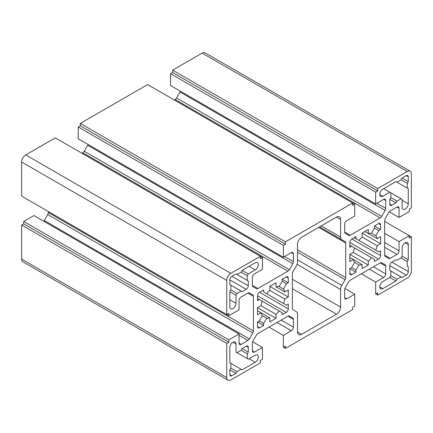 <?xml version="1.0" encoding="UTF-8"?>
<svg xmlns="http://www.w3.org/2000/svg" width="433" height="433" viewBox="0 0 433 433"><rect width="100%" height="100%" fill="white"/><g stroke="black" fill="none" stroke-linecap="round" stroke-linejoin="round"><path stroke-width="0.65" d="M230.859 368.072L230.859 363.336L241.111 369.257L237.008 371.628L235.985 373.403L231.882 375.768A2.901 1.672 -60 0 1 230.432 375.914A2.901 1.672 -60 0 1 229.831 374.588L229.831 369.852L230.859 368.072L237.008 371.628M229.831 369.852L235.985 373.403M230.859 363.336L229.831 362.746L229.831 347.585A4.352 2.511 -60 0 1 231.731 343.207A4.352 2.511 -60 0 1 235.087 342.043A4.352 2.511 -60 0 1 235.985 344.035L235.985 352.089L248.293 359.19L255.264 355.168A4.352 2.511 -60 0 1 257.44 354.952A4.352 2.511 -60 0 1 258.106 358.437A4.352 2.511 -60 0 1 255.264 362.269L242.139 369.852L241.111 369.257M235.985 352.089L237.008 352.679L241.111 350.313L247.265 353.864L247.265 358.6M241.111 350.313L242.139 348.533L248.293 352.089L247.265 353.864M242.139 348.533L246.242 346.167A2.901 1.672 -60 0 1 247.692 346.021A2.901 1.672 -60 0 1 248.293 347.353L248.293 352.089M396.991 260.314L401.093 257.944L402.122 256.168L408.276 259.724L407.247 261.5L407.247 266.235L408.276 266.825L408.276 271.567A2.901 1.672 -60 0 1 406.224 275.117L402.122 277.483L401.093 276.893L396.991 279.263L395.968 281.039L382.842 288.616A4.352 2.511 -60 0 1 380.667 288.833A4.352 2.511 -60 0 1 379.995 285.347A4.352 2.511 -60 0 1 382.842 281.51L389.814 277.483L390.842 275.707L390.842 270.971L389.814 270.381L389.814 265.646A2.901 1.672 -60 0 1 391.865 262.089L395.968 259.724L396.991 260.314M389.814 277.483L395.968 281.039M390.842 275.707L396.991 279.263M390.842 270.971L401.093 276.893M407.247 266.235L408.276 266.825M401.093 257.949L407.247 261.5M402.122 256.168L402.122 248.12A4.352 2.511 -60 0 1 404.021 243.741A4.352 2.511 -60 0 1 407.372 242.572A4.352 2.511 -60 0 1 408.276 244.564L408.276 259.724M230.859 289.915L230.859 285.179L241.111 291.1L237.008 293.471L235.985 295.246L235.985 303.3A4.352 2.511 -60 0 1 234.085 307.679A4.352 2.511 -60 0 1 230.735 308.843A4.352 2.511 -60 0 1 229.831 306.851L229.831 291.696L230.859 289.915L237.008 293.471M230.859 285.179L229.831 284.589L229.831 279.853A2.901 1.672 -60 0 1 231.882 276.297L235.985 273.932L248.293 281.039L248.293 285.775A2.901 1.672 -60 0 1 246.242 289.325L242.139 291.696L241.111 291.1M241.111 272.157L242.139 270.381L248.293 273.932L247.265 275.707L241.111 272.157L237.008 274.522L235.985 273.932L248.293 281.039M247.265 275.707L247.265 280.443M242.139 270.381L255.264 262.799A4.352 2.511 -60 0 1 257.44 262.582A4.352 2.511 -60 0 1 258.106 266.073A4.352 2.511 -60 0 1 255.264 269.905L248.293 273.932M229.831 291.696L235.985 295.246M408.276 188.669L395.968 181.568L396.991 182.158L401.093 179.792L407.247 183.343L407.247 188.079L408.276 188.669L408.276 203.829A4.352 2.511 -60 0 1 406.376 208.208A4.352 2.511 -60 0 1 403.02 209.372A4.352 2.511 -60 0 1 402.122 207.38L402.122 199.332L401.093 198.736L396.991 201.107L395.968 202.882L391.865 205.247A2.901 1.672 -60 0 1 390.414 205.394A2.901 1.672 -60 0 1 389.814 204.067L389.814 199.332L390.842 197.551L390.842 192.815L389.814 192.225L382.842 196.252A4.352 2.511 -60 0 1 380.667 196.468A4.352 2.511 -60 0 1 379.995 192.977A4.352 2.511 -60 0 1 382.842 189.145L395.968 181.568L407.247 188.079M401.093 179.792L402.122 178.012L408.276 181.568L407.247 183.343M402.122 178.012L406.224 175.646A2.901 1.672 -60 0 1 407.675 175.5A2.901 1.672 -60 0 1 408.276 176.832L408.276 181.568M383.66 188.669L389.814 192.225M389.814 199.332L395.968 202.882M390.842 197.551L396.991 201.107M390.842 192.815L401.093 198.736M297.514 331.954L297.514 314.336A5.802 3.35 120 0 0 296.313 311.684L292.989 309.763A2.901 1.672 -60 0 1 292.389 308.437L292.389 273.77A2.901 1.672 -60 0 1 292.989 271.751L296.313 265.992A5.802 3.35 120 0 0 297.514 261.949L297.514 244.326A5.802 3.35 -60 0 1 301.617 237.224L336.484 217.09A5.802 3.35 -60 0 1 339.385 216.803A5.802 3.35 -60 0 1 340.587 219.461L340.587 237.078A5.802 3.35 120 0 0 341.789 239.736L345.117 241.652A2.901 1.672 -60 0 1 345.718 242.983L345.718 277.645A2.901 1.672 -60 0 1 345.117 279.669L341.789 285.428A5.802 3.35 120 0 0 340.587 289.471L340.587 307.089A5.802 3.35 -60 0 1 336.484 314.196L301.617 334.325A5.802 3.35 -60 0 1 298.716 334.612A5.802 3.35 -60 0 1 297.514 331.954L301.617 334.325M319.527 226.881L345.117 241.652M279.155 286.5L282.132 281.342L286.484 283.853L283.507 289.017A17.401 10.046 -60 0 1 284.822 291.918L288.286 289.921L288.286 297.022L284.822 299.024A17.401 10.046 -60 0 1 283.507 303.446L286.484 305.168L288.286 304.128L288.286 308.864A2.901 1.672 -60 0 1 286.235 312.415L282.132 314.786L282.132 312.707L279.155 310.986A17.401 10.046 -60 0 1 275.978 314.336L275.978 318.336L269.829 321.892L269.829 317.887A17.401 10.046 -60 0 1 266.652 318.201L263.675 323.364L263.675 325.443L259.573 327.813A2.901 1.672 -60 0 1 258.122 327.954A2.901 1.672 -60 0 1 257.521 326.628L257.521 321.892L259.324 320.848L262.301 315.689A17.401 10.046 -60 0 1 260.991 312.783L257.521 314.786L257.521 307.679L260.991 305.676A17.401 10.046 -60 0 1 262.301 301.254L259.324 299.533L257.521 300.578L257.521 295.836A2.901 1.672 -60 0 1 259.573 292.286L263.675 289.921L263.675 291.999L266.652 293.72A17.401 10.046 -60 0 1 269.829 290.37L269.829 286.365L275.978 282.814L275.978 286.819A17.401 10.046 -60 0 1 279.155 286.5L283.507 289.017M284.822 291.918L275.978 286.819M283.507 303.446L263.675 291.999M257.521 298.494L259.324 299.533M257.521 310.78L269.829 317.887M257.521 321.892L263.675 325.443M259.324 320.853L263.675 323.364M262.301 315.689L266.652 318.201M257.521 307.679L275.978 318.336M260.991 305.676L275.978 314.336M262.301 301.254L279.155 310.986M269.829 290.37L284.822 299.024M269.829 286.365L288.286 297.022M282.132 281.342L282.132 279.258L288.286 282.814L286.484 283.853M282.132 279.258L286.235 276.893A2.901 1.672 -60 0 1 287.685 276.747A2.901 1.672 -60 0 1 288.286 278.078L288.286 282.814M349.821 273.342L349.821 268.601L355.969 272.157L351.872 274.522A2.901 1.672 -60 0 1 350.421 274.668A2.901 1.672 -60 0 1 349.821 273.342L351.872 274.522M349.821 268.601L351.623 267.562L355.969 270.073L355.969 272.157M351.623 267.562L354.6 262.403L358.952 264.915L355.969 270.073M349.821 257.494L362.123 264.601A17.401 10.046 -60 0 1 358.952 264.915M354.6 262.403A17.401 10.046 -60 0 1 353.285 259.497L349.821 261.5L349.821 254.393L368.277 265.05L362.123 268.606L362.123 264.601M349.821 254.393L353.285 252.39L368.277 261.045L368.277 265.05M353.285 252.39A17.401 10.046 -60 0 1 354.6 247.968L371.449 257.695A17.401 10.046 -60 0 1 368.277 261.045M349.821 245.208L351.623 246.247L349.821 247.286L349.821 242.55A2.901 1.672 -60 0 1 351.872 239L355.969 236.629L355.969 238.713L354.167 237.674L378.783 251.882L380.585 250.842L380.585 255.578A2.901 1.672 -60 0 1 378.534 259.129L374.431 261.5L374.431 259.416L371.449 257.695M355.969 238.713L358.952 240.434A17.401 10.046 -60 0 1 362.123 237.084L377.116 245.738A17.401 10.046 -60 0 1 375.801 250.16M362.123 237.084L362.123 233.078L380.585 243.736L377.116 245.738M362.123 233.078L368.277 229.528L368.277 233.528L364.808 231.525L377.116 238.632L380.585 236.629L380.585 243.736M368.277 233.528A17.401 10.046 -60 0 1 371.449 233.214L375.801 235.725A17.401 10.046 -60 0 1 377.116 238.632M371.449 233.214L374.431 228.056L378.783 230.567L375.801 235.725M374.431 228.056L374.431 225.972L380.585 229.528L378.783 230.567M374.431 225.972L378.534 223.607A2.901 1.672 -60 0 1 379.985 223.46A2.901 1.672 -60 0 1 380.585 224.787L380.585 229.528M354.6 247.968L351.623 246.247M352.689 309.579L285.417 348.419L285.417 346.048L283.366 347.234L283.366 335.391L291.366 330.774A2.901 1.672 120 0 0 293.417 327.218L293.417 319.359A2.901 1.672 120 0 0 292.816 318.033L289.363 316.041A2.901 1.672 120 0 0 287.913 316.187L257.895 333.518A2.901 1.672 120 0 0 256.444 335.05L252.996 341.025A2.901 1.672 120 0 0 252.396 343.044L252.396 350.903A2.901 1.672 120 0 0 252.996 352.229A2.901 1.672 120 0 0 254.447 352.089L262.441 347.472L262.441 359.309L260.39 360.494L260.39 362.865L230.859 379.914A5.802 3.35 -60 0 1 227.958 380.201A5.802 3.35 -60 0 1 226.757 377.549L226.757 343.445L228.808 342.259L228.808 339.889L239.059 333.967L239.059 343.207A2.901 1.672 120 0 0 239.66 344.533A2.901 1.672 120 0 0 241.111 344.392L247.92 340.462A2.901 1.672 120 0 0 249.37 338.931L252.818 332.955A2.901 1.672 120 0 0 253.419 330.931L253.419 296.269A2.901 1.672 120 0 0 252.818 294.943L249.37 292.952A2.901 1.672 120 0 0 247.92 293.092L241.111 297.022A2.901 1.672 120 0 0 239.059 300.578L239.059 309.811L228.808 315.733L228.808 313.362L226.757 314.547L226.757 280.443A5.802 3.35 -60 0 1 230.859 273.337L260.39 256.287L262.441 257.473L262.441 269.315L254.447 273.932A2.901 1.672 120 0 0 252.396 277.483L252.396 285.342A2.901 1.672 120 0 0 252.996 286.668L256.444 288.659A2.901 1.672 120 0 0 257.895 288.519L287.913 271.188A2.901 1.672 120 0 0 289.363 269.656L292.816 263.681A2.901 1.672 120 0 0 293.417 261.656L293.417 253.803A2.901 1.672 120 0 0 292.816 252.471A2.901 1.672 120 0 0 291.366 252.618L283.366 257.234L283.366 245.392L285.417 244.207L285.417 241.841L352.689 203.001L354.741 204.187L354.741 216.024L346.741 220.646A2.901 1.672 120 0 0 344.69 224.197L344.69 232.056A2.901 1.672 120 0 0 345.29 233.382L348.744 235.373A2.901 1.672 120 0 0 350.194 235.233L380.212 217.902A2.901 1.672 120 0 0 381.662 216.37L385.11 210.395A2.901 1.672 120 0 0 385.711 208.37L385.711 200.511A2.901 1.672 120 0 0 385.11 199.185A2.901 1.672 120 0 0 383.66 199.332L375.66 203.948L375.66 192.106L377.711 190.921L377.711 188.555L407.247 171.5A5.802 3.35 -60 0 1 410.148 171.214A5.802 3.35 -60 0 1 411.35 173.871L411.35 207.975L409.299 209.161L409.299 211.526L399.042 217.447L399.042 208.208A2.901 1.672 120 0 0 398.441 206.882A2.901 1.672 120 0 0 396.991 207.028L390.187 210.958A2.901 1.672 120 0 0 388.737 212.484L385.289 218.459A2.901 1.672 120 0 0 384.688 220.484L384.688 255.145A2.901 1.672 120 0 0 385.289 256.477L388.737 258.469A2.901 1.672 120 0 0 390.187 258.322L396.991 254.393A2.901 1.672 120 0 0 399.042 250.842L399.042 241.603L409.299 235.682L411.35 236.867L411.35 270.971A5.802 3.35 -60 0 1 407.247 278.078L377.711 295.127L377.711 292.762L375.66 293.947L375.66 282.105L383.66 277.483A2.901 1.672 120 0 0 385.711 273.932L385.711 266.073A2.901 1.672 120 0 0 385.11 264.747L381.662 262.755A2.901 1.672 120 0 0 380.212 262.896L350.194 280.232A2.901 1.672 120 0 0 348.744 281.759L345.29 287.734A2.901 1.672 120 0 0 344.69 289.758L344.69 297.617A2.901 1.672 120 0 0 345.29 298.943A2.901 1.672 120 0 0 346.741 298.802L354.741 294.18L354.741 306.023L352.689 307.208L352.689 309.579M283.366 347.234L285.417 348.419M344.928 288.519L354.741 294.18M381.652 262.75L385.11 264.747L381.652 262.75M361.306 273.813L375.66 282.105M377.711 295.127L375.66 293.947M384.688 221.474L409.299 235.682L409.299 238.053L411.35 236.867M384.688 233.317L399.042 241.603M389.229 211.78L399.042 217.447M375.66 203.948L170.559 85.528L170.559 73.691L172.61 72.506L172.61 70.135L202.141 53.086A5.802 3.35 -60 0 1 205.042 52.799L410.148 171.214M172.61 70.135L377.711 188.555M172.61 72.506L377.711 190.921M170.559 73.691L375.66 192.106M174.25 99.98L175.105 99.482A2.901 1.672 120 0 0 176.556 97.95L180.004 91.975A2.901 1.672 120 0 0 180.372 91.195M283.366 257.234L78.259 138.82L78.259 126.977L80.311 125.792L80.311 123.421L147.583 84.581L352.689 203.001L352.689 205.366L354.741 204.187M80.311 123.421L285.417 241.841M80.311 125.792L285.417 244.207M78.259 126.977L283.366 245.392M81.951 153.266L82.806 152.768A2.901 1.672 120 0 0 84.256 151.241L87.71 145.266A2.901 1.672 120 0 0 88.072 144.481M226.757 314.547L21.65 196.133L21.65 162.029A5.802 3.35 -60 0 1 25.753 154.922L55.289 137.873L260.39 256.287L260.39 258.658L262.441 257.473M23.701 197.318L228.808 315.733M249.359 292.946L252.818 294.943L249.359 292.946M43.771 221.22A2.901 1.672 120 0 0 44.263 220.516L47.711 214.541A2.901 1.672 120 0 0 48.312 212.516L48.312 211.526M227.958 380.201L22.852 261.786A5.802 3.35 -60 0 1 21.65 259.129L21.65 225.025L23.701 223.839L23.701 221.474L33.958 215.553L239.059 333.967M23.701 221.474L228.808 339.889M23.701 223.839L228.808 342.259M21.65 225.025L226.757 343.445M252.628 341.805L262.441 347.472M289.358 316.036L292.816 318.033L289.358 316.036M269.007 327.099L283.366 335.391M229.831 374.588L231.882 375.768M249.11 358.719L255.264 362.269M246.242 346.167L248.293 347.353M232.911 342.259L235.985 344.035M379.763 286.841L382.842 288.616M389.814 265.646L406.224 275.117M391.865 262.089L408.276 271.567M405.196 242.789L408.276 244.564M229.831 279.853L246.242 289.325M231.882 276.297L248.293 285.775M249.11 266.355L255.264 269.905M229.831 299.744L235.985 303.3M406.224 175.646L408.276 176.832M379.763 194.477L382.842 196.252M389.814 204.067L391.865 205.247M402.122 200.279L408.276 203.829M292.389 288.735L336.484 314.196M292.389 279.263L340.587 307.089M297.07 264.346L340.587 289.471M297.514 259.865L341.789 285.428M297.514 252.185L345.117 279.669M297.514 249.819L345.718 277.645M318.677 227.374L345.718 242.983M321.226 225.902L340.587 237.078M336.484 217.09L340.587 219.461M257.521 326.628L259.573 327.813M257.521 295.842L286.235 312.415M259.573 292.286L288.286 308.864M286.235 276.893L288.286 278.078M349.821 242.55L378.534 259.129M351.867 239L380.585 255.578M378.534 223.607L380.585 224.787M344.69 297.617L346.741 298.802M380.212 262.896L385.711 266.073M373.403 266.825L385.711 273.932M369.306 269.196L383.66 277.483M384.688 242.55L399.042 250.842M384.688 247.286L396.991 254.393M384.688 255.145L390.187 258.322M396.991 207.028L399.042 208.208M202.141 53.086L407.247 171.5M383.66 199.332L385.711 200.511M376.856 203.256L385.711 208.37M180.004 91.975L385.11 210.395M176.556 97.95L381.662 216.37M175.105 99.482L380.212 217.902M344.69 232.056L350.194 235.233M291.366 252.618L293.417 253.803M284.557 256.547L293.417 261.656M87.71 145.266L292.816 263.681M84.256 151.241L289.363 269.656M82.806 152.768L287.913 271.188M252.396 285.342L257.895 288.519M25.753 154.922L230.859 273.337M21.65 162.029L226.757 280.443M247.92 293.092L253.419 296.269M48.312 212.516L253.419 330.931M47.711 214.541L252.818 332.955M44.263 220.516L249.37 338.931M239.059 335.348L247.92 340.462M239.059 343.207L241.111 344.392M21.65 259.129L226.757 377.549M252.396 350.903L254.447 352.089M287.913 316.187L293.417 319.359M281.109 320.117L293.417 327.218M277.006 322.482L291.366 330.774"/></g></svg>
